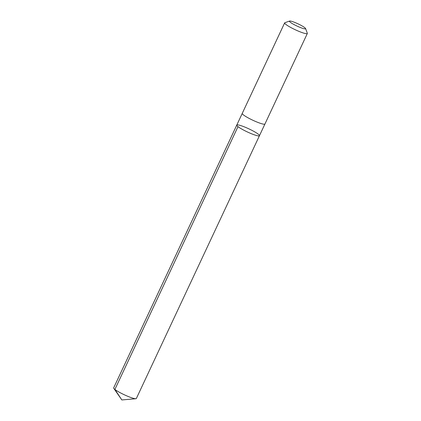 <?xml version="1.0" encoding="UTF-8"?>
<svg xmlns="http://www.w3.org/2000/svg" width="421" height="421" viewBox="0 0 421 421"><rect width="100%" height="100%" fill="white"/><g stroke="black" fill="none" stroke-linecap="round" stroke-linejoin="round"><path stroke-width="0.63" d="M253.758 134.625A12.519 1.721 -154.9 0 1 242.101 129.252A12.519 1.721 -154.9 0 1 236.776 125.084A12.519 1.721 -154.9 0 1 248.843 128.837A12.519 1.721 -154.9 0 1 259.452 135.709A12.519 1.721 -154.9 0 1 253.758 134.625A12.519 1.721 -154.9 0 1 242.101 129.252A12.519 1.721 -154.9 0 1 236.776 125.084L113.67 387.888A12.519 1.721 25.1 0 0 113.807 388.394A12.519 1.721 25.1 0 0 130.652 397.429A12.519 1.721 25.1 0 0 135.872 398.729A12.519 1.721 25.1 0 0 136.346 398.513L259.452 135.709A12.519 1.721 -154.9 0 1 253.758 134.625M289.595 21.05L284.864 22.713A12.519 1.721 25.1 0 0 284.654 22.876L242.254 113.386A12.519 1.721 25.1 0 0 252.863 120.253A12.519 1.721 25.1 0 0 264.935 124.011L307.33 33.501A12.519 1.721 25.1 0 0 307.325 33.233L305.572 28.533A8.909 1.226 25.1 0 0 293.495 21.939A8.909 1.226 25.1 0 0 289.595 21.05A8.909 1.226 25.1 0 0 296.994 26.055A8.909 1.226 25.1 0 0 305.572 28.533M284.654 22.876A12.519 1.721 25.1 0 0 295.263 29.749A12.519 1.721 25.1 0 0 307.33 33.501M135.872 398.729L121.848 399.95L114.896 389.436L238.002 126.632M121.848 399.95L113.807 388.394M242.249 113.407L236.776 125.084M264.925 124.032L259.452 135.709"/></g></svg>
